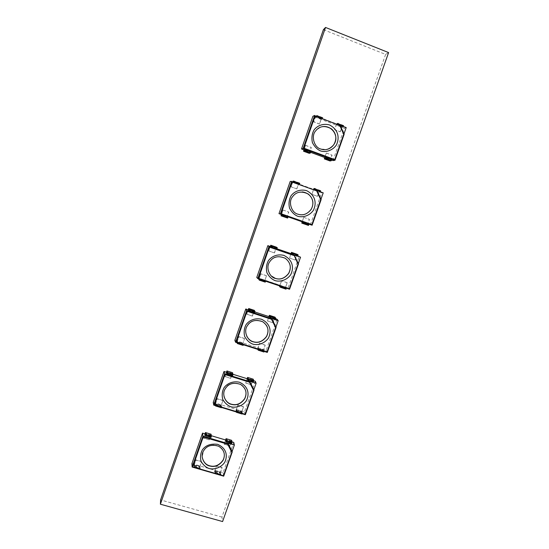 <?xml version="1.0" encoding="UTF-8"?>
<svg xmlns="http://www.w3.org/2000/svg" width="549" height="549" viewBox="0 0 549 549"><rect width="100%" height="100%" fill="white"/><g stroke="black" fill="none" stroke-linecap="round" stroke-linejoin="round"><path stroke-width="0.41" stroke-dasharray="2.75 2.06" d="M285.308 258.298C278.391 255.333 273.189 256.452 269.696 261.653C266.828 266.773 267.39 271.563 271.384 276.023M298.45 263.987L298.285 263.602M294.01 254.956L298.217 263.815M256.767 277.437L288.129 287.971L299.232 256.452M288.129 287.971L289.549 289.248M276.916 248.779L271.103 246.776M297.771 255.951L291.993 253.961M276.847 248.972L271.041 246.954M297.702 256.143L291.931 254.139M280.759 285.94L286.509 287.93L280.669 286.194M259.89 278.933L265.682 280.937L259.801 279.187M260.507 274.802L259.183 278.597L264.858 280.505L266.512 275.763L260.837 273.848L260.507 274.802M281.239 281.781L279.908 285.562L285.528 287.45L287.189 282.728L281.568 280.834L281.239 281.781M291.004 253.617L289.453 258.03L295.177 260.02L296.844 255.278L292.095 253.638M295.177 260.02L289.556 258.092L291.114 253.659M270.273 246.494L268.729 250.927L274.486 252.931L276.154 248.155L271.206 246.453M274.486 252.931L268.811 250.982L270.369 246.522M276.758 248.917L276.936 248.251L271.227 246.281M276.442 247.174L270.616 245.513M274.404 252.869L276.291 247.469M276.936 248.251L276.154 248.155M297.592 256.081L297.764 255.415L292.102 253.466M297.126 254.297L291.341 252.65M295.074 259.958L296.961 254.585M297.764 255.415L296.844 255.278M279.53 286.461L285.151 288.349L287.189 282.728M285.151 288.349L286.015 289.151M280.649 286.262L286.413 287.841M286.303 288.156L285.528 287.45M287.093 282.646L281.472 280.752L279.681 285.864M285.466 287.806L279.846 285.919L279.908 285.562M258.819 279.51L264.488 281.411L266.512 275.763M264.488 281.411L265.194 282.165M259.78 279.256L265.599 280.855M265.49 281.17L264.858 280.505M266.43 275.68L260.761 273.773L258.97 278.913M264.783 280.862L259.107 278.954L259.183 278.597M266.224 325.063C261.852 317.782 249.857 319.545 247.297 325.605C245.334 328.844 245.142 332.365 246.727 336.16M276.072 327.513L275.914 327.122M271.666 318.537L275.886 327.197M234.855 340.346L266.162 350.372L277.108 319.278M266.162 350.372L267.301 352.417M254.839 311.969L249.006 310.061M275.646 318.797L269.847 316.897M254.592 312.676L248.814 310.693M275.399 319.497L269.662 317.528M258.641 348.903L264.371 350.852L258.641 348.903L258.387 349.459L264.035 351.264L263.561 349.885L265.201 345.232L259.588 343.427L257.955 348.087L263.561 349.885M237.82 342.24L243.578 344.202L237.82 342.24L237.573 342.796L243.269 344.621L242.926 343.276L244.566 338.603L238.904 336.784L237.271 341.464L242.926 343.276M268.893 316.581L267.39 320.877L273.079 322.826L274.726 318.146L269.559 316.45M273.079 322.826L267.466 320.993L269.003 316.615M248.21 309.794L246.7 314.11L252.43 316.08L254.077 311.372L248.779 309.636M252.43 316.08L246.762 314.227L248.299 309.828M254.523 312.566L254.709 311.88L249.006 310.007M254.359 310.37L248.56 308.778M252.362 315.963L254.221 310.638M254.709 311.88L254.077 311.372M275.317 319.381L275.495 318.695L269.84 316.842M275.001 317.15L269.25 315.565M272.997 322.709L274.864 317.411M275.495 318.695L274.726 318.146M258.716 349.047L258.538 349.555M264.193 351.36L264.371 350.852M257.776 349.308L263.197 350.742L265.201 345.232M263.197 350.742L263.891 352.033M258.531 349.212L264.289 350.708M257.591 348.951L257.666 348.567L263.266 350.365M265.119 345.095L259.519 343.29L257.666 348.567M258.387 349.459L257.955 348.087M237.875 342.377L237.696 342.885M243.399 344.71L243.578 344.202M237.051 342.679L242.576 344.148L244.566 338.603M242.576 344.148L243.111 345.39M237.71 342.555L243.516 344.065M236.914 342.336L236.996 341.958L242.651 343.763M244.504 338.465L238.842 336.654L236.996 341.958M237.573 342.796L237.271 341.464M302.293 191.917C297.791 192.026 294.518 193.632 292.48 196.727C287.71 202.238 291.855 213.039 297.833 214.151L299.033 214.501M321.144 199.568L320.973 199.198M316.807 190.764L320.856 199.541M316.677 190.476L291.684 181.376M310.405 224.713L321.659 192.754L323.217 192.836M321.659 192.754L290.208 181.424M299.418 184.382L293.578 182.316M314.508 189.858L320.307 191.91L316.746 190.627L319.271 191.532L317.576 196.35L311.942 194.325L313.541 189.776M303.158 222.16L308.943 224.198M282.255 214.803L288.074 216.848M303.178 222.112L308.963 224.136M282.275 214.748L288.095 216.793M286.702 217.809L288.664 212.031L282.989 210.027L281.513 214.542M283.085 210.047L288.767 212.051L287.086 216.862L287.758 217.356L282.042 215.338M307.399 225.09L309.362 219.339L303.734 217.356L302.279 221.851M303.851 217.383L309.478 219.374L307.797 224.15L308.607 224.692L302.938 222.695M292.665 182.254L291.059 186.859L296.851 188.904L298.443 184.34M296.851 188.904L291.162 186.859L292.761 182.289M299.308 184.382L299.479 183.73L293.756 181.671M296.741 188.897L298.786 183.14L299.761 183.407M299.479 183.73L298.539 184.066M313.431 189.734L311.942 194.325M320.177 191.903L320.341 191.251L314.673 189.213M311.825 194.319L317.452 196.336L319.497 190.613L320.65 190.935M320.341 191.251L319.271 191.532M303.062 222.427L308.847 224.102M303.734 217.356L302.17 221.817M282.159 215.071L287.992 216.766M282.989 210.027L281.424 214.508M320.472 127.176L315.682 130.779C310.48 136.104 314.378 147.818 320.65 149.033L326.998 149.41M344.154 134.265L343.811 134.368L343.983 133.887M339.756 125.323L343.811 134.368M339.659 125.097L314.666 115.42M332.989 160.583L344.395 128.178L346.213 127.567M344.395 128.178L312.889 116.299M322.174 118.934L316.437 116.772L322.304 118.879L322.338 118.31L316.615 116.148M343.084 126.819L337.402 124.678L343.194 126.496L337.573 124.053M325.722 157.899L331.521 160.04M304.777 150.179L310.617 152.334M325.914 157.385L331.726 159.45M304.969 149.657L310.823 151.744M309.224 153.322L311.208 147.489L305.519 145.389L304.043 149.911M305.635 145.355L311.331 147.461L309.622 152.334L310.453 152.402L304.722 150.289M329.963 160.96L331.939 155.161L326.305 153.075L324.843 157.577M326.435 153.047L332.076 155.134L330.326 160.294L331.335 160.095L325.66 158.002M340.634 130.813L342.006 126.908L336.365 124.781L334.65 129.667L340.291 131.787L340.634 130.813M319.868 123.003L321.24 119.078L315.545 116.93L313.829 121.844L319.525 123.985L319.868 123.003M315.668 116.278L313.705 121.899L319.401 124.04L321.481 118.165L322.647 117.884M322.338 118.31L321.24 119.078M316.039 116.415L315.545 116.93M336.468 124.129L334.65 129.667M336.908 124.294L336.365 124.781M334.506 129.715L340.147 131.835L342.233 126.002L343.578 125.79M343.235 126.195L342.006 126.908M325.797 157.707L331.589 159.478M326.305 153.075L324.74 157.536M304.853 149.987L310.583 152.1L310.7 151.771M305.519 145.389L303.954 149.877M245.437 390.106C243.303 381.253 227.924 381.081 225.241 388.63C223.834 390.991 223.436 393.647 224.033 396.598M213.238 402.403L244.483 411.928L255.285 381.253M244.483 411.928L245.348 414.715M233.037 374.301L226.957 372.4M253.81 380.793L247.709 378.885M232.639 375.509L226.895 373.567M253.412 381.994L247.702 380.059M236.832 411.009L242.528 412.917L236.832 411.009L236.585 411.524L242.219 413.239L241.814 411.88L243.509 406.884L237.909 405.176L236.296 409.774L241.896 411.476M216.045 404.675L221.775 406.603L216.045 404.675L215.812 405.203L221.494 406.933L221.213 405.601L222.915 400.585L217.26 398.855L215.647 403.481L221.302 405.203M247.091 378.693L245.623 382.873L251.284 384.787L252.911 380.169L247.558 378.494M251.284 384.787L245.684 383.044L247.194 378.728M226.442 372.243L224.973 376.442L230.669 378.371L232.296 373.725L226.854 372.023M230.669 378.371L225.015 376.607L226.531 372.27M232.591 375.344L232.783 374.638L227.087 372.86M232.577 372.709L226.812 371.179M230.621 378.199L232.46 372.943M232.783 374.638L232.296 373.725M253.343 381.823L253.528 381.116L247.887 379.359M253.178 379.153L247.462 377.637M251.216 384.616L253.055 379.386M253.528 381.116L252.911 380.169M236.887 411.201L236.598 412.011M242.239 413.726L242.528 412.917M236.31 411.922L235.946 410.59L241.539 412.299L243.509 406.884M241.539 412.299L242.061 414.049M236.722 411.318L242.466 412.724M235.946 410.59L236.029 410.192L241.622 411.894M243.447 406.699L237.854 404.984L236.029 410.192M236.585 411.524L236.296 409.774M216.08 404.867L215.798 405.684M221.487 407.413L221.775 406.603M215.551 405.608L215.311 404.311L220.959 406.027L222.915 400.585M220.959 406.027L221.322 407.742M215.935 404.99L221.734 406.411M215.311 404.311L215.4 403.906L221.048 405.629M222.867 400.399L217.226 398.677L215.4 403.906M215.812 405.203L215.647 403.481M224.164 453.392C223.429 449.02 220.279 446.2 214.721 444.937C209.382 444.951 205.642 446.886 203.514 450.756L202.197 457.084M191.917 463.624L223.1 472.662L233.757 442.398M223.1 472.662L223.649 476.155M211.338 435.734L205.36 433.957M232.028 441.883L226.044 440.106M210.981 437.484L205.271 435.577M231.712 443.633L226.037 441.739M215.311 472.27L220.979 474.144L215.311 472.27L215.084 472.758L220.705 474.384L220.513 472.243L222.112 467.714L216.519 466.087L214.927 470.623L220.513 472.243M194.566 466.266L200.268 468.153L194.566 466.266L194.346 466.76L200.021 468.4L199.96 466.293L201.552 461.736L195.911 460.096L194.325 464.66L199.96 466.293M225.577 439.962L224.143 444.031L229.777 445.912L231.383 441.355L225.968 439.749M229.777 445.912L224.191 444.258L225.68 439.996M204.969 433.84L203.542 437.93L209.21 439.818L210.809 435.24L205.312 433.607M209.21 439.818L203.562 438.15L205.058 433.868M210.953 437.265L211.152 436.544L205.47 434.856M211.084 434.204L205.353 432.736M209.176 439.598L210.988 434.417M211.152 436.544L210.809 435.24M231.664 443.414L231.856 442.693L226.229 441.019M226.044 438.678L231.637 440.339L225.962 438.871M229.729 445.692L231.548 440.531M231.856 442.693L231.383 441.355M215.345 472.517L214.906 473.609L220.533 475.235L220.176 473.025L222.112 467.714M215.03 473.43L220.657 475.057L220.979 474.144M215.208 472.572L220.938 473.897M222.071 467.474L216.484 465.854L214.59 471.413L214.906 473.609M215.084 472.758L214.927 470.623M194.586 466.513L194.147 467.611L199.829 469.251L199.726 466.657L201.552 461.736M194.264 467.425L199.946 469.072L200.268 468.153M194.463 466.575L200.248 467.913M201.531 461.503L195.897 459.863L194.092 465.024L194.147 467.611M194.346 466.76L194.325 464.66M323.395 29.68L385.611 54.426L388.596 52.58M385.611 54.426L221.954 517.096L222.592 521.55M221.954 517.096L160.589 499.933M276.868 248.601L271.151 246.631M297.702 255.765L292.041 253.816M276.312 247.867L270.63 245.911M297.009 254.99L291.382 253.055M279.599 286.104L285.212 287.985M280.498 286.537L286.146 288.431M258.888 279.153L264.556 281.054M259.636 279.53L265.339 281.445M254.633 312.251L248.923 310.377M275.426 319.072L269.772 317.219M254.221 311.111L248.553 309.252M274.877 317.892L269.264 316.052M237.189 341.849L242.85 343.66M257.879 348.471L263.493 350.262M299.418 184.059L298.67 183.785M320.293 191.58L319.401 191.258M282.138 215.126L287.086 216.862M303.048 222.482L307.797 224.15M298.711 183.743L293.708 181.939M319.449 191.217L314.639 189.48M299.816 183.078L294.086 181.012M298.828 183.098L293.139 181.046M298.656 183.421L292.974 181.376M320.698 190.613L315.023 188.568M319.367 190.887L313.74 188.856M319.545 190.572L313.911 188.54M281.335 215.194L287.024 217.198M302.108 222.51L307.742 224.486M301.833 222.777L307.454 224.754M302.897 222.736L308.559 224.726M281.088 215.476L286.763 217.473M282.001 215.38L287.717 217.39M322.29 118.605L316.553 116.443M343.194 126.496L337.511 124.349M304.393 150.405L309.622 152.334M325.283 158.105L330.374 159.979M321.419 118.721L315.723 116.573M342.192 126.558L336.551 124.424M322.702 117.589L316.958 115.42M321.522 118.124L315.826 115.976M321.337 118.481L315.648 116.333M343.619 125.488L337.93 123.34M342.089 126.311L336.448 124.184M342.274 125.961L336.633 123.827M303.878 150.55L309.574 152.643M324.685 158.215L330.326 160.294M324.377 158.572L330.011 160.651M325.619 158.043L331.294 160.136M303.59 150.92L309.279 153.013M304.681 150.33L310.411 152.444M232.694 375.029L227.005 373.251M253.453 381.514L247.812 379.75M232.426 373.498L226.771 371.728M253.048 379.942L247.448 378.192M215.558 403.879L221.213 405.601M236.214 410.172L241.814 411.88M211.063 436.956L205.374 435.268M231.774 443.105L226.147 441.437M210.933 435.041L205.285 433.36L210.891 435.048M231.513 441.163L225.92 439.495L231.472 441.17M194.222 465.078L199.863 466.712M214.837 471.049L220.43 472.668M214.68 470.987L220.266 472.607M214.59 471.413L220.176 473.025M194.092 465.024L199.726 466.657M193.996 465.449L199.63 467.082M276.271 247.901L270.808 246.021M296.961 255.024L291.601 253.178M276.401 247.215L270.726 245.259M297.078 254.331L291.457 252.396M286.194 288.397L280.532 286.503M265.38 281.411L259.67 279.496M254.173 311.139L248.58 309.307M274.836 317.919L269.305 316.107M254.324 310.405L248.663 308.545M274.967 317.178L269.353 315.339M264.083 351.236L258.435 349.432M243.31 344.594L237.614 342.775M298.786 183.14L293.097 181.088M319.497 190.613L313.87 188.582M321.385 118.762L315.682 116.614M342.151 126.599L336.51 124.472M321.481 118.165L315.785 116.017M342.233 126.002L336.592 123.868M232.385 373.519L226.778 371.762M253.007 379.963L247.462 378.227M232.55 372.737L226.902 370.966M253.151 379.181L247.551 377.431M242.267 413.225L236.633 411.51M221.535 406.919L215.846 405.189M211.077 434.225L205.436 432.543M214.947 473.609L220.574 475.235M220.746 474.384L215.126 472.758M194.188 467.611L199.87 469.251M200.056 468.4L194.38 466.76"/><path stroke-width="0.82" d="M274.994 280.594C271.693 279.235 269.01 276.614 266.931 272.736C265.949 268.296 266.443 264.261 268.42 260.645C271.481 256.458 277.183 253.789 283.833 255.374C292.15 259.437 294.401 267.027 290.771 274.61C286.894 280.223 279.963 282.159 274.994 280.594M275.399 278.432C269.628 277.41 265.325 267.308 269.758 261.701C273.23 256.589 278.405 255.45 285.274 258.277C290.503 262.436 291.649 267.487 288.719 273.409C284.78 278.391 280.34 280.065 275.399 278.432M297.997 264.055L298.457 263.966L294.25 255.093L269.017 246.412L269.394 247.105L258.51 278.336L289.323 288.685L297.997 264.055L294.01 254.956L300.543 257.2L298.285 263.602M271.103 246.776L267.837 245.65L256.767 277.437L257.804 278.59L289.549 289.248L289.323 288.685M267.837 245.65L269.017 246.412L257.804 278.59L258.51 278.336M271.384 276.023L275.337 278.37C280.271 280.004 284.705 278.329 288.644 273.354C291.608 267.466 290.496 262.449 285.308 258.298M297.771 255.951L300.543 257.2M291.993 253.961L276.916 248.779M270.808 246.021L271.131 247.009L276.847 248.972L277.183 248.011L271.467 246.041L271.131 247.009M291.004 253.617L291.505 252.362L297.126 254.297L298.093 254.839L297.702 256.143L292.034 254.194L292.102 253.466L291.382 253.055L291.114 253.659M270.588 245.945L270.369 246.522M270.273 246.494L270.767 245.225L276.442 247.174L277.183 248.011M270.767 245.225L271.467 246.041M291.505 252.362L292.432 252.89L292.034 254.194M280.779 286.235L280.361 287.257L286.015 289.151L286.441 288.136M280.669 286.194L280.498 286.537L279.846 285.919M279.681 285.864L279.53 286.461L280.361 287.257M259.897 279.221L259.485 280.251L258.819 279.51L258.97 278.913M259.629 279.976L265.345 281.891L265.613 281.136M265.345 281.891L259.492 280.251M259.801 279.187L259.629 279.53L259.107 278.954M252.739 344.106C249.445 342.802 246.755 340.263 244.669 336.475C243.674 332.118 244.154 328.151 246.11 324.576C249.15 320.431 254.825 317.747 261.454 319.23C269.758 323.135 272.036 330.573 268.447 338.06C264.597 343.612 257.701 345.589 252.739 344.106M253.199 341.807C247.578 340.867 243.173 331.342 247.345 325.701C250.653 320.534 255.772 319.216 262.703 321.741C268.077 325.701 269.367 330.622 266.581 336.51C262.703 341.608 258.243 343.372 253.199 341.807M275.612 327.609L276.085 327.478L271.858 318.797L246.673 310.549L247.029 311.262L236.296 342.061L267.054 351.902L275.612 327.609L271.556 319.298L271.666 318.537L278.185 320.678L275.914 327.122M249.006 310.061L245.774 308.998L234.855 340.346L235.61 342.281L267.301 352.417L267.054 351.902M245.774 308.998L246.673 310.549L235.61 342.281L236.296 342.061M246.727 336.16C248.402 339.124 250.543 340.97 253.144 341.704C258.188 343.269 262.648 341.505 266.526 336.407C268.55 332.2 268.447 328.419 266.224 325.063M275.646 318.797L277.108 319.278L278.185 320.678M269.847 316.897L254.839 311.969M248.58 309.307L248.882 310.803L254.592 312.676L254.921 311.729L249.212 309.856L248.882 310.803M268.893 316.581L269.401 315.311L275.015 317.157L275.735 318.557L275.399 319.497L269.744 317.645L269.84 316.842L269.264 316.052L269.003 316.615M248.512 309.279L248.299 309.828M254.359 310.37L254.921 311.729M254.365 310.377L248.704 308.517L248.21 309.794M248.704 308.517L249.212 309.856M269.401 315.311L270.149 316.327L269.744 317.645M258.538 349.555L258.243 350.228L257.776 349.308M258.387 349.981L264.042 351.792L264.193 351.36M264.042 351.792L258.256 350.228M237.696 342.885L237.408 343.564L243.111 345.39L243.399 344.71M237.051 342.679L237.408 343.564M297.565 216.196C294.257 214.769 291.567 212.072 289.501 208.105C288.534 203.569 289.048 199.472 291.045 195.815C294.127 191.587 299.864 188.931 306.527 190.613C314.852 194.84 317.082 202.595 313.41 210.274C309.499 215.942 302.54 217.836 297.565 216.196M297.915 214.172C291.931 213.06 287.779 202.252 292.555 196.734C296.234 191.718 301.456 190.805 308.236 194.003C313.273 198.381 314.227 203.549 311.111 209.505C307.111 214.309 302.712 215.867 297.915 214.172M320.698 199.61L321.144 199.568L316.958 190.489L316.684 190.908L292.068 182.042L281.033 213.712L311.901 224.582L320.698 199.61L316.684 190.908M308.943 224.198L312.113 225.207L311.901 224.582M291.684 181.376L280.313 214.007L278.988 213.65L290.208 181.424L291.684 181.376L292.068 182.042M321.144 199.568L312.113 225.207L280.313 214.007L281.033 213.712M299.033 214.501C303.604 215.524 307.598 213.849 311.022 209.485C315.428 202.444 311.681 193.159 302.293 191.917M320.973 199.198L323.217 192.836L317.013 190.599M293.708 181.939L293.022 181.692L293.756 181.671L293.578 182.316L299.418 184.382L299.761 183.407L294.024 181.335L293.688 182.316L298.443 184.34M314.625 189.865L316.746 190.627L314.508 189.858L314.673 189.213L313.808 189.185L313.541 189.776M288.074 216.848L303.158 222.16M278.988 213.65L282.255 214.803M302.279 221.851L302.108 222.51L302.897 222.736L303.178 222.112L308.963 224.136L308.456 225.406L301.772 223.114L308.456 225.406M281.513 214.542L281.335 215.194L282.001 215.38L282.275 214.748L288.095 216.793L287.594 218.07L281.019 215.812L287.594 218.07M293.022 181.692L292.761 182.289M294.024 181.335L293.139 181.046L292.665 182.254M313.431 189.734L313.911 188.54L315.023 188.568L314.632 189.865M320.341 191.8L320.65 190.935L314.968 188.89M303.288 222.139L302.78 223.409M301.772 223.114L302.17 221.817M282.364 214.776L281.87 216.052M281.019 215.812L281.424 214.508M320.444 150.886C317.137 149.397 314.453 146.624 312.388 142.562C311.434 137.936 311.969 133.771 313.987 130.065C317.096 125.796 322.86 123.154 329.537 124.946C337.875 129.338 340.078 137.257 336.365 145.032C332.419 150.762 325.433 152.615 320.444 150.886M320.746 149.005C314.474 147.791 310.569 136.07 315.778 130.737C319.724 125.886 325.001 125.282 331.617 128.933C336.386 133.551 337.1 138.835 333.744 144.792C329.681 149.335 325.351 150.742 320.746 149.005M343.722 134.258L344.154 134.265L339.989 124.973L339.728 125.357L315.064 116.052L303.872 148.175L334.801 159.587L343.722 134.258L339.728 125.357M331.521 160.04L332.989 160.583L334.993 160.267L334.801 159.587M344.154 134.265L334.993 160.267L303.13 148.511L314.68 115.427L303.13 148.511L301.511 148.978L312.889 116.299L314.666 115.42L315.064 116.052M303.158 148.505L303.872 148.175M326.998 149.41C329.702 148.745 331.919 147.207 333.641 144.819C340.256 136.509 331.219 123.353 320.472 127.176M343.983 133.887L346.213 127.567L340.119 125.268M310.617 152.334L325.722 157.899M301.511 148.978L304.777 150.179M324.843 157.577L324.685 158.215L325.619 158.043L326.044 157.357L331.726 159.45L331.198 160.768L329.963 160.96L324.329 158.887L325.523 158.675L331.198 160.768M304.043 149.911L303.878 150.55L305.086 149.63L310.823 151.744L310.302 153.068L309.224 153.322L303.535 151.229L304.571 150.954L310.302 153.068M316.039 116.415L316.601 116.141L316.498 116.594M322.332 118.79L322.647 117.884L316.91 115.722L316.595 116.628M316.91 115.722L315.668 116.278M336.468 124.129L337.93 123.34L337.573 124.541M343.331 126.483L343.578 125.79L337.889 123.642M336.908 124.294L337.56 124.047L337.463 124.499M326.044 157.357L325.523 158.675M324.329 158.887L324.74 157.536M305.086 149.63L304.571 150.954M303.535 151.229L303.954 149.877M230.793 406.747C227.506 405.505 224.816 403.035 222.722 399.336C221.707 395.067 222.173 391.163 224.116 387.628C227.121 383.525 232.769 380.828 239.391 382.214C247.681 385.961 249.973 393.242 246.426 400.64C242.61 406.136 235.741 408.154 230.793 406.747M231.294 404.311C225.804 403.446 221.322 394.402 225.275 388.761C228.446 383.573 233.517 382.111 240.483 384.375C245.973 388.15 247.379 392.954 244.724 398.787C240.901 403.968 236.427 405.814 231.294 404.311M213.822 405.121L245.348 414.715L245.087 414.255L256.129 383.284L249.617 381.253L253.858 389.721M253.528 390.298L249.459 382.173L249.768 381.637L224.63 373.794L224.98 374.542L214.391 404.915L245.087 414.255M226.957 372.4L224.013 371.481L213.238 402.403L213.726 405.093L214.391 404.915M224.033 396.598C225.454 400.729 227.862 403.254 231.259 404.174C236.386 405.67 240.86 403.831 244.676 398.649C246.151 395.479 246.405 392.631 245.437 390.106M249.617 381.253L254.015 390.119M253.81 380.793L255.285 381.253L256.129 383.284M224.013 371.481L224.63 373.794L213.726 405.093L224.637 373.835M247.709 378.885L233.037 374.301M226.778 371.762L226.936 373.725L232.639 375.509L232.968 374.569L227.265 372.792L226.936 373.725M247.091 378.693L247.599 377.41L253.178 379.153L253.81 380.663L253.412 381.994L247.764 380.231L247.448 378.192L247.194 378.728M226.73 371.748L226.531 372.27M232.577 372.709L232.968 374.569M232.591 372.716L226.943 370.946L226.442 372.243M226.943 370.946L227.265 372.792M247.599 377.41L248.169 378.899L247.764 380.231M236.598 412.011L236.427 412.34L236.31 411.922M236.557 412.127L242.239 413.726M242.198 413.843L236.454 412.347M215.798 405.684L215.633 406.013L215.551 405.608M215.757 405.8L221.487 407.413M221.446 407.53L215.654 406.02M209.142 468.537C205.854 467.35 203.164 464.948 201.064 461.338C200.042 457.152 200.495 453.316 202.409 449.823C205.676 445.314 210.741 443.482 217.624 444.333C225.9 447.929 228.212 455.059 224.699 462.368C220.924 467.81 214.083 469.862 209.142 468.537M209.697 465.971C204.297 465.175 199.761 456.548 203.528 450.928C206.596 445.733 211.619 444.155 218.605 446.193C224.177 449.789 225.687 454.476 223.134 460.254C219.374 465.49 214.892 467.398 209.697 465.971M232.22 451.971L223.697 476.168L223.422 475.763L234.368 445.047L227.876 443.118L232.131 451.395M231.747 452.129L227.657 444.189L227.979 443.619L202.897 436.174L203.226 436.949L192.788 466.904L223.422 475.763M205.36 433.957L202.547 433.12L191.917 463.624L192.136 467.048L192.788 466.904M202.197 457.084C203.281 461.86 205.772 464.763 209.67 465.792C214.865 467.213 219.339 465.312 223.1 460.076C224.239 457.667 224.589 455.437 224.164 453.392M227.876 443.118L232.248 451.902M232.028 441.883L233.757 442.398L234.368 445.047M202.547 433.12L202.897 436.174L192.136 467.048L202.897 436.222M226.044 440.106L211.338 435.734M205.285 433.381L205.299 435.796L210.981 437.484L211.303 436.558L205.621 434.87L205.299 435.796M231.651 440.325L232.124 442.302L231.712 443.633L226.078 441.966L225.68 439.996M205.244 433.367L205.058 433.868M211.084 434.204L211.303 436.558M211.111 434.218L205.47 432.537L204.969 433.84M205.47 432.537L205.621 434.87M231.678 440.332L226.085 438.672L226.49 440.627L226.078 441.966M226.085 438.672L225.577 439.962M160.404 504.208L160.589 499.933L323.395 29.68L325.536 27.45L388.596 52.58L222.592 521.55L160.404 504.208L325.536 27.45M293.962 255.553L269.394 247.105M289.549 289.248L298.45 263.987M271.206 246.453L270.479 246.206M292.095 253.638L291.224 253.343M298.038 255.189L292.37 253.24M280.518 286.983L286.18 288.884M277.252 247.661L271.535 245.698M298.093 254.839L292.432 252.89M271.556 319.298L247.029 311.262M267.301 352.417L276.072 327.513M248.779 309.636L248.409 309.512M269.559 316.45L269.113 316.306M275.735 318.557L270.081 316.698M237.545 343.317L243.248 345.143M254.997 311.358L249.287 309.485M275.804 318.187L270.149 316.327M293.591 182.282L292.857 182.014M314.515 189.824L313.637 189.508M281.404 214.865L282.138 215.126M302.17 222.173L303.048 222.482M302.952 223.107L308.627 225.104M282.028 215.743L287.758 217.761M314.639 189.48L313.808 189.185M303.933 150.234L304.393 150.405M324.733 157.899L325.283 158.105M325.701 158.338L331.383 160.432M304.743 150.611L310.48 152.725M249.459 382.173L224.98 374.542M245.348 414.715L253.995 390.167M253.741 381.061L248.093 379.297M233.051 374.178L227.355 372.394M253.81 380.663L248.169 378.899M227.657 444.189L203.226 436.949M192.287 467.089L223.649 476.155M232.042 442.714L226.401 441.039M211.399 436.139L205.71 434.451M232.124 442.302L226.49 440.627M289.529 289.172L257.968 278.569M257.831 278.59L269.031 246.439M280.409 287.223L286.063 289.124M259.526 280.216L265.242 282.131M267.26 352.341L235.789 342.274M235.631 342.281L246.679 310.583M258.291 350.2L263.939 352.005M237.449 343.537L243.152 345.362M312.107 225.124L280.457 213.98M280.333 214L291.697 181.396M293.694 181.994L292.981 181.733M314.618 189.535L313.767 189.227M302.828 223.374L308.497 225.364M281.912 216.011L287.635 218.028M334.993 160.178L303.261 148.47M325.564 158.634L331.246 160.727M304.606 150.913L310.343 153.027M245.293 414.66L213.911 405.107M236.468 412.326L242.109 414.042M215.668 405.999L221.364 407.729M223.628 476.127L192.328 467.082"/></g></svg>
